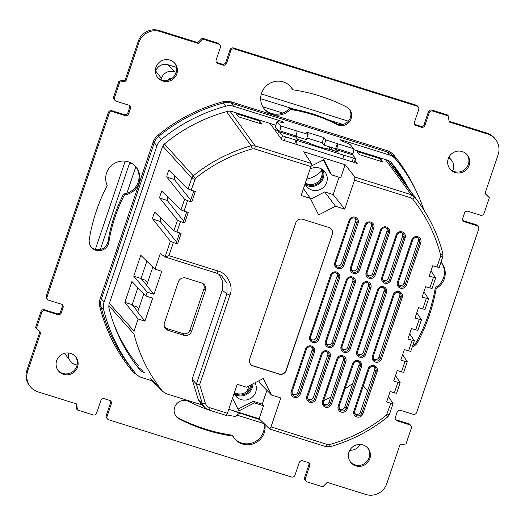 <?xml version="1.0" encoding="UTF-8"?>
<svg xmlns="http://www.w3.org/2000/svg" width="525" height="525" viewBox="0 0 525 525"><rect width="100%" height="100%" fill="white"/><g stroke="black" fill="none" stroke-linecap="round" stroke-linejoin="round"><path stroke-width="0.79" d="M423.892 291.815L428.544 298.902L424.974 309.455L418.523 307.676L414.98 318.157L421.45 319.856L417.88 330.402L411.429 328.63L407.886 339.111L414.343 340.732L409.71 333.723M249.651 359.1L295.752 222.908A5.572 5.427 -39.8 0 1 302.741 219.306L328.84 227.469A5.572 5.427 -39.8 0 1 332.286 234.34L286.191 370.538A5.572 5.427 140.2 0 1 279.195 374.141L253.096 365.971A5.572 5.427 140.2 0 1 249.651 359.1M250.51 364.199A5.572 5.427 140.2 0 0 252.938 365.781L279.037 373.951A5.572 5.427 140.2 0 0 286.027 370.348L332.286 234.34M331.268 229.051A5.572 5.427 -39.8 0 1 332.128 234.15M164.456 143.981L195.49 178.297L191.107 190.155L188.088 188.915L169.188 170.533M188.088 188.915L191.769 178.047L162.757 146.147M138.121 319.029L124.865 302.354L131.933 281.472L145.911 296.021L152.696 298.147L144.907 321.156L138.121 319.029L134.046 331.065L109.39 303.404M145.911 296.021L147.217 292.156L133.724 276.189L141.028 278.473L146.869 261.22M204.619 407.387L202.42 403.955L196.396 384.07L199.644 384.615L205.387 403.39C206.286 405.595 207.861 407.072 210.125 407.833A2.783 0.525 -72.6 0 1 208.898 410.012A2.783 0.525 -72.6 0 1 208.852 409.986L204.763 407.531L200.504 403.154L198.319 399.748L192.104 379.247L196.396 384.07L226.964 293.757L226.984 283.198L221.386 275.546L216.654 273.151A2.783 0.525 -72.6 0 0 216.687 273.171L165.112 257.027L160.296 253.523L155.006 269.148L140.792 255.301L133.724 276.189M191.107 190.155L195.326 191.474L191.782 201.954L187.556 200.629L184.012 211.109L188.232 212.428L184.688 222.908L180.469 221.583L176.918 232.063L173.906 230.823L155.065 212.481C154.777 210.663 151.797 219.47 152.821 219.109L170.389 241.205L173.375 242.537L168.932 255.662L217.914 270.992C227.227 273 233.848 286.223 229.963 295.043L199.644 384.615M184.012 211.109L181 209.869L162.159 191.527C161.871 189.709 158.891 198.516 159.915 198.161L177.483 220.251L180.469 221.583M169.253 170.573C168.965 168.761 165.985 177.562 167.009 177.207L184.577 199.303L187.556 200.629M194.768 179.333A2.783 0.328 18.7 0 1 191.769 178.047L193.397 175.718A158.839 154.829 -39.8 0 1 251.18 145.792L255.117 145.838L311.469 163.478L310.931 166.556L301.14 195.484L310.341 198.358L318.655 214.935L335.514 206.24L324.686 191.94L310.728 199.139M176.918 232.063L181.145 233.382L177.594 243.856L173.375 242.537M210.125 407.833L227.43 413.247L237.221 384.32L246.422 387.201L263.287 378.512L271.596 395.082L259.934 383.25L258.733 380.855M228.782 409.251L259.127 418.747L269.686 429.023L271.005 426.891L280.796 397.963L271.596 395.082M271.005 426.891L327.318 444.511L329.68 444.537A156.056 152.119 140.2 0 0 386.446 415.144L390.83 403.285L386.61 401.966L390.154 391.492L394.38 392.812L397.924 382.338L393.704 381.012L397.248 370.538L401.467 371.858L405.018 361.384L400.792 360.058L404.342 349.584L408.562 350.903L412.105 340.43M430.986 270.861L435.638 277.948L432.068 288.501L425.617 286.729L422.067 297.202L428.525 298.823M436.931 267.094L440.593 256.272A2.783 0.328 18.7 0 0 442.831 256.692L439.156 267.547L432.712 265.775L429.161 276.248L435.619 277.876M440.593 256.272L440.639 255.025A156.056 152.119 140.2 0 0 412.742 199.132L410.819 197.82L354.513 180.193L344.722 209.121L335.514 206.24M174.766 175.941L174.32 179.491L190.7 200.104M167.672 196.895L167.226 200.445L183.606 221.051M160.578 217.849L160.132 221.399L176.518 242.005M141.028 278.473L146.711 285.2M137.753 311.666L132.175 304.644L137.911 287.693M164.423 326.596A5.69 5.545 140.2 0 0 167.252 328.663L182.93 333.565A5.69 5.545 140.2 0 0 190.07 329.89L203.903 289.032A5.69 5.545 140.2 0 0 202.643 283.395M337.168 273.459A3.695 3.603 140.2 0 0 336.131 272.928L337.168 273.459A3.695 3.603 140.2 0 1 338.389 277.476L317.605 338.881L318.8 339.386A4.81 4.686 140.2 0 1 312.762 342.497A4.81 4.686 140.2 0 1 309.789 336.564L330.573 275.166A4.81 4.686 -39.8 0 1 336.61 272.048A4.81 4.686 -39.8 0 1 339.583 277.981L337.096 276.216L316.312 337.621A3.34 3.255 -39.8 0 1 310.59 338.756M377.554 289.866L378.44 290.01A3.695 3.603 140.2 0 1 383.079 287.621L384.142 288.159A3.695 3.603 140.2 0 1 385.37 292.176L364.586 353.581L365.781 354.093A4.81 4.686 140.2 0 1 359.743 357.203A4.81 4.686 140.2 0 1 356.764 351.271L377.554 289.866A4.81 4.686 -39.8 0 1 383.585 286.755A4.81 4.686 -39.8 0 1 386.564 292.688L384.077 290.916L363.293 352.321A3.34 3.255 -39.8 0 1 357.571 353.456M399.801 293.062A3.695 3.603 140.2 0 0 398.77 292.53L399.801 293.062A3.695 3.603 140.2 0 1 401.028 297.078L380.244 358.483L381.439 358.988A4.81 4.686 140.2 0 1 375.401 362.106A4.81 4.686 140.2 0 1 372.428 356.173L393.212 294.768A4.81 4.686 -39.8 0 1 399.243 291.657A4.81 4.686 -39.8 0 1 402.222 297.59L399.735 295.818L378.952 357.223A3.34 3.255 -39.8 0 1 373.229 358.358M352.754 281.118L331.971 342.523L333.263 343.783L354.047 282.378L352.754 281.118A3.34 3.255 140.2 0 0 352.177 277.974M331.971 342.523A3.34 3.255 -39.8 0 1 326.255 343.652M368.412 286.013L347.629 347.419L348.928 348.679L369.712 287.28L368.412 286.013A3.34 3.255 140.2 0 0 367.835 282.877M347.629 347.419A3.34 3.255 -39.8 0 1 341.913 348.554M384.077 290.916A3.34 3.255 140.2 0 0 383.493 287.779M399.735 295.818A3.34 3.255 140.2 0 0 399.151 292.681M337.096 276.216A3.34 3.255 140.2 0 0 336.518 273.072M307.755 396.513A3.695 3.603 140.2 0 0 311.456 401.185A3.695 3.603 140.2 0 0 314.698 398.646L313.399 397.386L327.718 355.09A3.34 3.255 140.2 0 0 327.134 351.953M313.399 397.386A3.34 3.255 -39.8 0 1 307.683 398.521M323.341 403.417A3.34 3.255 140.2 0 0 329.063 402.288L331.551 404.053L345.863 361.758A4.81 4.686 140.2 0 0 342.891 355.832A4.81 4.686 140.2 0 0 336.853 358.942L322.534 401.231A4.81 4.686 140.2 0 0 325.513 407.164A4.81 4.686 140.2 0 0 331.551 404.053M342.792 356.856A3.34 3.255 -39.8 0 1 343.376 359.992L329.063 402.288M292.097 391.611A3.695 3.603 140.2 0 0 295.798 396.29A3.695 3.603 140.2 0 0 299.033 393.743L297.741 392.483A3.34 3.255 -39.8 0 1 292.025 393.619M297.741 392.483L312.06 350.188A3.34 3.255 140.2 0 0 311.476 347.051M354.657 413.221A3.34 3.255 140.2 0 0 360.38 412.086L362.867 413.858L377.18 371.562A4.81 4.686 140.2 0 0 374.207 365.63A4.81 4.686 140.2 0 0 368.169 368.74L353.857 411.036A4.81 4.686 140.2 0 0 356.829 416.968A4.81 4.686 140.2 0 0 362.867 413.858M374.115 366.653A3.34 3.255 -39.8 0 1 374.692 369.797L360.38 412.086M338.999 408.319A3.34 3.255 140.2 0 0 344.722 407.183L347.209 408.955L361.522 366.66A4.81 4.686 140.2 0 0 358.549 360.727A4.81 4.686 140.2 0 0 352.511 363.845L338.198 406.133A4.81 4.686 140.2 0 0 341.171 412.066A4.81 4.686 140.2 0 0 347.209 408.955M358.45 361.751A3.34 3.255 -39.8 0 1 359.034 364.895L344.722 407.183M364.803 225.199L350.49 267.494A4.81 4.686 140.2 0 0 353.463 273.427A4.81 4.686 140.2 0 0 359.5 270.309L373.813 228.021A4.81 4.686 140.2 0 0 370.84 222.088A4.81 4.686 140.2 0 0 364.803 225.199L365.702 225.363A3.695 3.603 -39.8 0 1 371.398 223.493A3.695 3.603 -39.8 0 1 372.619 227.515L371.326 226.249A3.34 3.255 140.2 0 0 370.742 223.112M371.326 226.249L357.013 268.544A3.34 3.255 -39.8 0 1 351.291 269.679M366.949 274.582A3.34 3.255 140.2 0 0 372.671 273.446L386.984 231.151L389.471 232.923L375.158 275.212A4.81 4.686 -39.8 0 1 369.121 278.322A4.81 4.686 -39.8 0 1 366.148 272.39L380.461 230.101A4.81 4.686 -39.8 0 1 386.498 226.99A4.81 4.686 -39.8 0 1 389.471 232.923M386.407 228.014A3.34 3.255 -39.8 0 1 386.984 231.151M349.145 220.297L334.825 262.592A4.81 4.686 140.2 0 0 337.805 268.524A4.81 4.686 140.2 0 0 343.842 265.414L358.155 223.118A4.81 4.686 140.2 0 0 355.182 217.186A4.81 4.686 140.2 0 0 349.145 220.297L350.037 220.441A3.695 3.603 -39.8 0 1 355.733 218.59A3.695 3.603 -39.8 0 1 356.961 222.613L355.668 221.353L341.355 263.642A3.34 3.255 -39.8 0 1 335.632 264.777M355.668 221.353A3.34 3.255 140.2 0 0 355.084 218.21M382.613 279.477A3.34 3.255 140.2 0 0 388.329 278.348L402.642 236.053L405.129 237.825L390.817 280.114A4.81 4.686 -39.8 0 1 384.779 283.224A4.81 4.686 -39.8 0 1 381.806 277.292L396.119 235.003A4.81 4.686 -39.8 0 1 402.157 231.893A4.81 4.686 -39.8 0 1 405.129 237.825M402.065 232.916A3.34 3.255 -39.8 0 1 402.642 236.053M398.272 284.379A3.34 3.255 140.2 0 0 403.988 283.244L418.307 240.955L420.794 242.721L406.475 285.016A4.81 4.686 -39.8 0 1 400.437 288.127A4.81 4.686 -39.8 0 1 397.464 282.194L411.777 239.905A4.81 4.686 -39.8 0 1 417.815 236.788A4.81 4.686 -39.8 0 1 420.794 242.721M417.723 237.812A3.34 3.255 -39.8 0 1 418.307 240.955M177.594 243.856L176.4 242.353L179.602 232.897M184.688 222.908L183.494 221.399L186.69 211.949M191.782 201.954L190.582 200.445L193.784 190.995M408.562 350.903L410.793 351.356L414.343 340.732M416.804 312.769L421.437 319.777M405.018 361.384L407.249 361.686L402.616 354.67M397.924 382.338L400.155 382.64L395.528 375.624M390.83 403.285L393.067 403.587L388.434 396.578M367.513 391.013L363.359 385.763M134.046 331.065L133.934 333.867A159.219 155.197 140.2 0 0 162.658 391.401L165.861 393.586L202.289 404.985M167.252 328.663L168.236 330.382A6.097 5.939 -39.8 0 1 164.463 322.862L178.29 282.004A6.097 5.939 140.2 0 1 185.942 278.06L201.626 282.968A6.097 5.939 -39.8 0 1 205.4 290.489L203.903 289.032M190.07 329.89L191.566 331.347L205.4 290.489M191.566 331.347A6.097 5.939 -39.8 0 1 183.914 335.291L182.93 333.565M168.236 330.382L183.914 335.291M192.104 379.247L222.213 290.286L222.81 281.925L218.8 274.004M155.006 269.148L161.792 271.267L154.009 294.282L147.217 292.156M150.327 378.459L162.999 391.801L155.787 384.182L155.558 384.858L150.222 378.335L155.787 384.182M152.854 267.048L146.606 285.521L154.009 294.282M108.859 305.694L133.934 333.867M138.41 365.892A161.523 157.447 -39.8 0 1 112.711 320.893M144.907 321.156L137.635 312.014L143.798 293.823M124.865 302.354L132.175 304.644M132.95 305.622L136.618 306.771L138.685 308.923M141.468 278.992L145.583 280.278L147.65 282.43M238.009 409.165L253.253 401.31L254.454 402.898L238.888 410.924L232.516 398.219M234.59 394.321A12.16 11.858 140.2 0 0 252.991 383.814M234.143 393.409A11.694 11.399 140.2 0 0 255.734 392.011A11.694 11.399 140.2 0 0 254.94 382.81M253.253 401.31L262.251 404.125L263.53 405.74L254.454 402.898M262.251 404.125L266.917 390.337M323.689 400.634A153.72 149.842 140.2 0 0 330.789 397.176M345.01 388.822A153.72 149.842 140.2 0 0 352.793 383.342M278.565 130.797L274.463 129.511M321.799 170.651A29.164 28.429 -39.8 0 1 306.646 179.215M329.844 146.967L329.083 149.198M387.463 160.191L387.863 160.637A161.523 157.447 -39.8 0 1 393.218 167.534L418.497 202.112A158.839 154.829 -39.8 0 1 442.923 253.811L440.639 255.025M247.118 391.374L248.975 385.888M155.558 384.858L156.765 385.238M259.127 418.747L263.53 405.74M269.686 429.023L326.091 446.696L330.041 446.742L329.68 444.537M227.43 413.247L226.236 415.439L208.898 410.012L204.763 407.531M401.467 371.858L403.699 372.31L407.249 361.686M394.38 392.812L396.605 393.264L400.155 382.64M389.386 414.455A2.783 0.328 -161.3 0 1 389.412 414.52L393.067 403.587M323.459 159.843L330.343 173.565L331.636 174.877L323.964 159.58L311.03 166.248M323.19 170.087A12.16 11.858 -39.8 0 1 305.517 184.793M310.058 169.135A11.694 11.399 -39.8 0 1 326.655 182.483A11.694 11.399 -39.8 0 1 305.064 183.881M339.058 177.201L333.172 194.598L324.686 191.94M311.469 163.478L303.726 151.751L345.115 164.712L340.712 177.719L331.636 174.877M258.891 123.178L259.632 120.98L236.138 113.63L238.435 116.773L261.923 124.123L259.632 120.98M354.985 160.374L357.184 163.393L282.023 139.873L270.027 123.434M380.599 158.845L357.112 151.495L359.402 154.632L382.889 161.989L380.599 158.845L379.857 161.037M310.341 198.358L303.476 188.573M344.722 209.121L333.172 194.598M354.513 180.193L354.959 177.089L345.115 164.712M152.821 219.109L160.132 221.399M159.915 198.161L167.226 200.445M167.009 177.207L174.32 179.491M310.931 166.556L254.618 148.929L252.262 148.903L251.18 145.792L226.537 111.654M229.983 111.162L255.117 145.838A2.783 0.525 107.3 0 1 254.618 148.929M412.742 199.132L414.527 196.921L387.863 160.637M385.481 159.567L411.318 194.729L414.527 196.921M330.008 147.013L332.699 150.334M165.067 257.007L168.932 255.662M169.936 60.086A11.137 10.861 -39.8 0 1 175.435 76.611A11.137 10.861 -39.8 0 1 157.828 77.687A11.137 10.861 -39.8 0 1 169.936 60.086M290.253 109.463A17.266 16.833 -39.8 0 1 272.272 114.397A17.266 16.833 -39.8 0 1 264.495 109.207A17.266 16.833 -39.8 0 1 263.747 88.791A17.266 16.833 -39.8 0 1 283.264 81.926A17.266 16.833 -39.8 0 1 291.04 87.117A17.266 16.833 -39.8 0 1 292.858 89.808A177.673 173.191 -39.8 0 1 319.456 95.878A177.673 173.191 -39.8 0 1 346.487 106.936A10.027 9.772 -39.8 0 1 349.407 121.853A10.027 9.772 -39.8 0 1 337.057 124.55A157.625 153.641 140.2 0 0 313.077 114.739A157.625 153.641 140.2 0 0 290.253 109.463L289.452 108.511A17.266 16.833 -39.8 0 1 271.478 113.446A17.266 16.833 -39.8 0 1 264.108 108.721M226.741 414.888A157.625 153.641 140.2 0 0 235.548 416.489A17.266 16.833 -39.8 0 1 239.827 413.083M264.836 424.305A17.266 16.833 -39.8 0 1 242.53 444.032A17.266 16.833 -39.8 0 1 234.754 438.834A17.266 16.833 -39.8 0 1 232.936 436.15A177.673 173.191 -39.8 0 1 179.307 419.016A10.027 9.772 -39.8 0 1 187.215 400.785A10.027 9.772 -39.8 0 1 188.738 401.408A157.625 153.641 140.2 0 0 207.67 409.539M211.247 410.747A157.625 153.641 140.2 0 0 214.2 411.672M70.645 353.43A11.137 10.861 -39.8 0 1 76.145 369.948A11.137 10.861 -39.8 0 1 58.538 371.031A11.137 10.861 -39.8 0 1 70.645 353.43M362.952 444.918A11.137 10.861 -39.8 0 1 368.452 461.436A11.137 10.861 -39.8 0 1 350.844 462.512A11.137 10.861 -39.8 0 1 362.952 444.918M462.243 151.574A11.137 10.861 -39.8 0 1 467.742 168.098A11.137 10.861 -39.8 0 1 450.128 169.175A11.137 10.861 -39.8 0 1 462.243 151.574M124.425 194.939A157.625 153.641 140.2 0 0 108.872 242.169A10.027 9.772 -39.8 0 1 91.37 247.255A10.027 9.772 -39.8 0 1 89.276 239.518A177.673 173.191 -39.8 0 1 107.218 185.496A17.266 16.833 -39.8 0 1 110.099 166.97A17.266 16.833 -39.8 0 1 128.264 161.818A17.266 16.833 -39.8 0 1 136.041 167.016A17.266 16.833 -39.8 0 1 138.534 184.229A17.266 16.833 -39.8 0 1 124.425 194.939L123.631 193.988A157.625 153.641 140.2 0 0 108.078 241.211A10.027 9.772 -39.8 0 1 90.982 246.763M441 262.1A17.266 16.833 -39.8 0 1 441.433 262.598A17.266 16.833 -39.8 0 1 436.177 288.455A177.673 173.191 -39.8 0 1 417.611 342.287A10.027 9.772 -39.8 0 1 412.263 347.005M119.785 82.044L125.895 81.06L139.013 42.302A16.708 16.288 -39.8 0 1 159.994 31.487L198.614 43.575L202.998 39.152L218.656 44.054A2.783 2.717 -39.8 0 1 220.382 47.493L216.129 60.06A2.783 2.717 140.2 0 0 217.849 63.499L223.073 65.133A2.783 2.717 140.2 0 0 226.564 63.328L230.823 50.761A2.783 2.717 -39.8 0 1 234.321 48.956L417.008 106.135A2.783 2.717 -39.8 0 1 418.733 109.568L414.474 122.141A2.783 2.717 140.2 0 0 416.2 125.58L421.417 127.214A2.783 2.717 140.2 0 0 424.915 125.409L429.168 112.836A2.783 2.717 -39.8 0 1 432.666 111.037L448.324 115.94L449.164 121.99L487.791 134.078A16.708 16.288 -39.8 0 1 495.318 139.112A16.708 16.288 -39.8 0 1 498.127 154.698L485.008 193.463L489.339 197.715L484.024 213.426A2.783 2.717 -39.8 0 1 480.526 215.23L467.998 211.306A2.783 2.717 140.2 0 0 464.5 213.111L462.728 218.348A2.783 2.717 140.2 0 0 464.454 221.786L476.982 225.704A2.783 2.717 -39.8 0 1 478.702 229.143L416.647 412.479A2.783 2.717 -39.8 0 1 413.149 414.284L400.621 410.36A2.783 2.717 140.2 0 0 397.13 412.164L395.358 417.401A2.783 2.717 140.2 0 0 397.077 420.84L409.605 424.758A2.783 2.717 -39.8 0 1 411.331 428.197L406.009 443.907L399.906 444.892L386.781 483.656A16.708 16.288 -39.8 0 1 365.807 494.471L327.18 482.383L322.796 486.8L307.138 481.904A2.783 2.717 -39.8 0 1 305.412 478.465L309.671 465.892A2.783 2.717 140.2 0 0 307.945 462.459L302.728 460.825A2.783 2.717 140.2 0 0 299.23 462.623L294.971 475.197A2.783 2.717 -39.8 0 1 291.48 477.002L108.787 419.823A2.783 2.717 -39.8 0 1 107.061 416.384L111.32 403.81A2.783 2.717 140.2 0 0 109.594 400.378L104.377 398.744A2.783 2.717 140.2 0 0 100.879 400.549L96.626 413.116A2.783 2.717 -39.8 0 1 93.128 414.921L77.47 410.018L76.63 403.961L38.003 391.873A16.708 16.288 -39.8 0 1 30.476 386.846A16.708 16.288 -39.8 0 1 27.667 371.26L40.786 332.496L36.455 328.243L41.77 312.526A2.783 2.717 -39.8 0 1 45.268 310.728L57.796 314.646A2.783 2.717 140.2 0 0 61.294 312.848L63.066 307.604A2.783 2.717 140.2 0 0 61.34 304.172L48.812 300.248A2.783 2.717 -39.8 0 1 47.093 296.815L109.147 113.479A2.783 2.717 -39.8 0 1 112.645 111.674L125.173 115.598A2.783 2.717 140.2 0 0 128.664 113.794L130.443 108.557A2.783 2.717 140.2 0 0 128.717 105.118L116.189 101.2A2.783 2.717 -39.8 0 1 114.47 97.762L119.785 82.044L118.991 81.093L125.094 80.108L138.219 41.344A16.708 16.288 -39.8 0 1 159.193 30.529L197.82 42.617L202.204 38.2L217.862 43.096A2.783 2.717 -39.8 0 1 219.115 43.936L219.916 44.894M174.543 62.974A11.137 10.861 -39.8 0 1 162.048 80.082A11.137 10.861 -39.8 0 1 157.441 77.201M290.633 86.651A17.266 16.833 -39.8 0 1 292.064 88.85L292.858 89.808M349.066 108.865A10.027 9.772 -39.8 0 1 336.262 123.592A157.625 153.641 140.2 0 0 312.277 113.781A157.625 153.641 140.2 0 0 289.452 108.511M232.936 436.15L232.142 435.192A177.673 173.191 -39.8 0 1 178.513 418.064A10.027 9.772 -39.8 0 1 175.934 416.135M264.082 423.563A17.266 16.833 -39.8 0 1 241.736 443.074A17.266 16.833 -39.8 0 1 234.367 438.349M75.252 356.317A11.137 10.861 -39.8 0 1 62.757 373.426A11.137 10.861 -39.8 0 1 58.15 370.538M367.559 447.799A11.137 10.861 -39.8 0 1 355.064 464.914A11.137 10.861 -39.8 0 1 350.457 462.026M466.85 154.462A11.137 10.861 -39.8 0 1 454.355 171.57A11.137 10.861 -39.8 0 1 449.748 168.683M135.634 166.543A17.266 16.833 -39.8 0 1 137.616 183.566A17.266 16.833 -39.8 0 1 123.631 193.988M441.026 262.126A17.266 16.833 -39.8 0 1 435.383 287.503A177.673 173.191 -39.8 0 1 416.817 341.329A10.027 9.772 -39.8 0 1 412.794 345.424M216.254 62.134A2.783 2.717 140.2 0 0 217.055 62.541L222.272 64.175A2.783 2.717 140.2 0 0 225.77 62.377L230.029 49.803A2.783 2.717 -39.8 0 1 233.52 47.998L416.213 105.177A2.783 2.717 -39.8 0 1 417.467 106.017L418.261 106.975M414.606 124.215A2.783 2.717 140.2 0 0 415.406 124.622L420.623 126.256A2.783 2.717 140.2 0 0 424.121 124.451L428.374 111.884A2.783 2.717 -39.8 0 1 431.872 110.079L447.53 114.982L448.324 115.94M449.059 121.255L486.997 133.127A16.708 16.288 -39.8 0 1 494.524 138.154L495.318 139.112M485.054 193.325L489.339 197.715M462.86 220.421A2.783 2.717 140.2 0 0 463.66 220.828L476.188 224.752A2.783 2.717 -39.8 0 1 477.442 225.586L478.236 226.544M395.483 419.475A2.783 2.717 140.2 0 0 396.283 419.882L408.811 423.8A2.783 2.717 -39.8 0 1 410.064 424.64L410.858 425.598M305.885 481.064L305.084 480.106A2.783 2.717 -39.8 0 1 304.618 477.507L308.871 464.94A2.783 2.717 140.2 0 0 308.746 462.866M107.533 418.983L106.739 418.025A2.783 2.717 -39.8 0 1 106.267 415.433L110.526 402.859A2.783 2.717 140.2 0 0 110.394 400.785M77.47 410.018L76.676 409.06L75.941 403.745M30.476 386.846L29.682 385.888A16.708 16.288 -39.8 0 1 26.873 370.302L39.946 331.675M36.455 328.243L35.661 327.285L40.976 311.574A2.783 2.717 -39.8 0 1 44.474 309.77L57.002 313.694A2.783 2.717 140.2 0 0 60.5 311.889L62.272 306.652A2.783 2.717 140.2 0 0 62.14 304.579M47.558 299.414L46.764 298.456A2.783 2.717 -39.8 0 1 46.298 295.857L108.353 112.521A2.783 2.717 -39.8 0 1 111.851 110.716L124.379 114.64A2.783 2.717 140.2 0 0 127.87 112.836L129.642 107.599A2.783 2.717 140.2 0 0 129.518 105.525M114.936 100.36L114.142 99.402A2.783 2.717 -39.8 0 1 113.669 96.803L118.991 81.093M125.895 81.06L125.094 80.108M202.998 39.152L202.204 38.2M198.614 43.575L197.82 42.617M436.177 288.455L435.383 287.503M245.641 414.527L245.68 415.058A4.456 0.84 -72.6 0 0 245.772 415.117A4.456 0.84 -72.6 0 0 246.304 414.737M234.157 410.931L234.038 411.272L245.523 414.868M337.529 143.719L353.706 148.778A4.456 0.84 107.4 0 1 352.925 153.74L336.742 148.673A4.456 0.84 -72.6 0 0 337.529 143.719L325.881 139.932L323.892 137.543L306.147 131.985L308.136 134.374L306.364 139.617L295.89 136.336M308.136 134.374L296.815 130.974A4.456 0.84 107.4 0 1 296.028 135.929L279.851 130.863L279.497 131.913L282.516 135.542A2.783 0.328 18.7 0 0 285.521 136.841L343.101 155A6.681 1.26 107.4 0 1 343.035 158.301A6.681 1.26 107.4 0 1 342.91 158.931M152.303 380.881L141.901 377.626A13.926 13.571 -39.8 0 1 135.627 373.433A13.926 13.571 -39.8 0 1 135.581 373.373A168.486 164.233 -39.8 0 1 103.707 309.829A13.926 13.571 -39.8 0 1 104.042 302.144L156.936 145.878A13.926 13.571 -39.8 0 1 161.365 139.479A168.486 164.233 -39.8 0 1 226.032 106.142A13.926 13.571 -39.8 0 1 233.743 106.286L282.896 121.669L283.428 122.305A4.456 0.532 18.7 0 1 283.474 122.43A4.456 0.532 18.7 0 1 282.653 122.463L277.056 121.61L280.632 125.908L296.815 130.974M233.618 410.76L234.038 411.272M144.926 372.776L143.673 372.389A8.354 8.144 -39.8 0 1 139.88 369.836A162.914 158.799 -39.8 0 1 109.062 308.392A8.354 8.144 -39.8 0 1 109.259 303.778L162.159 147.512A8.354 8.144 -39.8 0 1 164.817 143.673A162.914 158.799 -39.8 0 1 227.345 111.438A8.354 8.144 -39.8 0 1 231.971 111.523L275.822 125.245M353.706 148.778L350.129 144.48L342.517 141.199A4.456 0.532 18.7 0 1 340.843 140.28L340.312 139.637L389.465 155.026A13.926 13.571 -39.8 0 1 395.732 159.213A13.926 13.571 -39.8 0 1 395.784 159.272A168.486 164.233 -39.8 0 1 423.951 210.092M277.758 134.032A4.456 0.84 -72.6 0 1 278.342 132.005L278.696 130.955L275.277 126.847L277.056 121.61M353.837 149.664L387.693 160.263A8.354 8.144 -39.8 0 1 391.479 162.809A162.914 158.799 -39.8 0 1 408.824 188.888M334.871 151.01A4.456 0.84 -72.6 0 1 335.239 149.809L335.593 148.765L324.109 145.169L322.12 142.78L306.902 138.016M343.101 155L353.377 158.077A2.783 0.328 18.7 0 0 355.622 158.491A2.783 0.328 18.7 0 0 355.589 158.419L352.57 154.783L352.925 153.74M279.851 130.863A4.456 0.84 -72.6 0 0 280.632 125.908M282.627 122.463L282.896 121.669M322.12 142.78L323.892 137.543M324.109 145.169L325.881 139.932M335.593 148.765L337.365 143.528M295.929 144.224A6.681 1.26 -72.6 0 0 296.061 143.594A6.681 1.26 -72.6 0 0 296.12 140.3M305.353 183.028A11.137 10.861 140.2 0 0 321.136 168.748M305.235 183.382A11.137 10.861 140.2 0 0 321.562 168.978M294.702 143.837L295.962 140.109M296.028 135.929L295.673 136.979L297.662 139.368L308.398 142.728A12.252 1.457 18.7 0 0 327.646 148.752L338.376 152.112L336.387 149.717L336.742 148.673M295.673 136.979L279.497 131.913M352.57 154.783L336.387 149.717M250.983 384.851A11.137 10.861 -39.8 0 1 234.432 392.556M251.961 384.346A11.137 10.861 -39.8 0 1 234.314 392.917M135.817 166.786L126.853 193.279M95.347 249.395L125.206 161.168M155.42 71.918L155.708 71.052A9.772 9.522 -39.8 0 1 167.98 64.733L176.446 67.377M261.325 93.942L348.37 121.19M260.682 98.707L295.076 109.469M328.827 120.035L342.877 124.432M155.708 71.052L161.411 78.35A10.303 10.041 -39.8 0 1 174.352 71.682L176.223 72.273M161.411 78.35L160.965 79.682M168.19 80.207A3.17 3.091 -39.8 0 1 172.01 78.369M262.828 106.792L282.804 113.046M452.773 170.933L453.193 169.673A10.303 10.041 140.2 0 0 448.665 157.749M130.01 162.474L129.649 162.907L132.385 163.761M129.649 162.907L100.341 249.493M68.532 352.99A10.303 10.041 140.2 0 0 75.239 364.501L77.063 365.072M236.959 415.117L264.088 423.609M360.098 444.426A10.303 10.041 -39.8 0 1 349.827 450.201M415.656 329.956L419.199 319.476M165.047 256.994L170.389 241.205M173.906 230.823L177.483 220.251M181 209.869L184.577 199.303M381.439 358.988L402.222 297.59M365.781 354.093L386.564 292.688M361.889 284.963L341.106 346.369A4.81 4.686 140.2 0 0 344.085 352.301A4.81 4.686 140.2 0 0 350.116 349.191L370.899 287.785A4.81 4.686 -39.8 0 0 367.927 281.853A4.81 4.686 -39.8 0 0 361.889 284.963L362.782 285.108A3.695 3.603 140.2 0 1 367.421 282.719L368.484 283.257A3.695 3.603 140.2 0 0 367.447 282.726C365.275 282.273 363.727 283.073 362.788 285.127L342.005 346.533L362.768 285.147M346.231 280.061L325.447 341.467A4.81 4.686 140.2 0 0 328.42 347.399A4.81 4.686 140.2 0 0 334.458 344.288L355.241 282.883A4.81 4.686 -39.8 0 0 352.268 276.951A4.81 4.686 -39.8 0 0 346.231 280.061L347.13 280.232L326.347 341.631L347.11 280.245M318.8 339.386L339.583 277.981M306.876 396.329L321.195 354.04A4.81 4.686 -39.8 0 1 327.226 350.93A4.81 4.686 -39.8 0 1 330.205 356.862L315.886 399.151A4.81 4.686 -39.8 0 1 309.855 402.262A4.81 4.686 -39.8 0 1 306.876 396.329L307.775 396.5L322.088 354.185A3.695 3.603 140.2 0 1 326.721 351.796M300.228 394.249A4.81 4.686 -39.8 0 1 294.19 397.359A4.81 4.686 -39.8 0 1 291.217 391.433L305.537 349.138A4.81 4.686 -39.8 0 1 311.568 346.027A4.81 4.686 -39.8 0 1 314.547 351.96L300.228 394.249L299.033 393.743L313.353 351.448A3.695 3.603 140.2 0 0 311.095 346.9M252.262 148.903A156.056 152.119 140.2 0 0 195.49 178.297M422.743 309.002L426.293 298.522M429.837 288.048L433.387 277.574M309.789 336.564L310.682 336.735L331.452 275.343M330.573 275.166L331.465 275.31A3.695 3.603 140.2 0 1 336.105 272.915M316.312 337.621L317.605 338.881A3.695 3.603 -39.8 0 1 310.853 339.465L310.682 336.709L331.472 275.33C332.41 273.269 333.959 272.468 336.118 272.921M325.447 341.467L326.347 341.631L326.511 344.361A3.695 3.603 -39.8 0 1 326.327 341.65M356.764 351.271L357.663 351.435L378.433 290.043M363.293 352.321L364.586 353.581A3.695 3.603 -39.8 0 1 357.827 354.165L357.656 351.415L378.446 290.03C379.385 287.976 380.933 287.168 383.092 287.628M372.428 356.173L373.321 356.337L394.091 294.945M393.212 294.768L394.104 294.932L373.321 356.337A3.695 3.603 -39.8 0 0 373.485 359.067L373.321 356.337M373.485 359.067A3.695 3.603 -39.8 0 0 380.244 358.483L378.952 357.223M368.484 283.257A3.695 3.603 140.2 0 1 369.712 287.28L370.899 287.785M341.985 346.546A3.695 3.603 -39.8 0 0 344.288 351.074A3.695 3.603 -39.8 0 0 348.928 348.679L350.116 349.191M341.106 346.369L342.005 346.533L342.169 349.263M352.826 278.362A3.695 3.603 140.2 0 0 351.789 277.823L352.826 278.362A3.695 3.603 140.2 0 1 354.047 282.378L355.241 282.883M326.511 344.361A3.695 3.603 -39.8 0 0 333.263 343.783L334.458 344.288M216.654 273.151L165.178 257.04M336.853 358.942L337.746 359.107A3.695 3.603 -39.8 0 1 343.442 357.236A3.695 3.603 -39.8 0 1 344.669 361.252L330.356 403.548A3.695 3.603 -39.8 0 1 323.597 404.132A3.695 3.603 -39.8 0 1 323.42 401.415M343.376 359.992L345.863 361.758M322.534 401.231L323.433 401.402L337.746 359.087C339.104 356.567 341.001 355.943 343.442 357.236M323.597 404.132L323.426 401.376L337.733 359.12M330.205 356.862L329.011 356.35L314.698 398.646L315.886 399.151M327.718 355.09L329.011 356.35A3.695 3.603 140.2 0 0 326.753 351.803L327.784 352.334M229.963 295.043A2.783 0.328 18.7 0 1 226.964 293.757L222.213 290.286M310.853 339.465A3.695 3.603 -39.8 0 1 310.669 336.748M312.06 350.188L314.547 351.96M312.126 347.432L311.076 346.9A3.695 3.603 140.2 0 0 306.423 349.283L305.537 349.138M291.217 391.433L292.117 391.598L306.416 349.315M321.195 354.04L322.088 354.204L307.775 396.5L307.939 399.23M198.319 399.748L202.42 403.955L205.387 403.39M357.827 354.165A3.695 3.603 -39.8 0 1 357.65 351.448M368.169 368.74L369.062 368.885A3.695 3.603 -39.8 0 1 374.765 367.041A3.695 3.603 -39.8 0 1 375.985 371.057L361.673 413.346A3.695 3.603 -39.8 0 1 354.92 413.93A3.695 3.603 -39.8 0 1 354.736 411.213L369.049 368.924M374.692 369.797L377.18 371.562M338.198 406.133L339.091 406.298L353.391 364.022M352.511 363.845L353.404 363.989A3.695 3.603 -39.8 0 1 359.107 362.138A3.695 3.603 -39.8 0 1 360.327 366.155L346.014 408.45A3.695 3.603 -39.8 0 1 339.255 409.027A3.695 3.603 -39.8 0 1 339.078 406.311M359.034 364.895L361.522 366.66M353.857 411.036L354.749 411.2L354.92 413.93M359.107 362.138C356.659 360.846 354.762 361.469 353.41 364.009L339.091 406.278L339.255 409.027M386.446 415.144L387.798 416.83L389.412 414.52A2.783 0.328 -161.3 0 1 387.168 414.107M327.318 444.511L326.091 446.69M410.819 197.82L411.318 194.729L354.959 177.089M442.831 256.692L442.923 253.811M414.527 196.927A158.839 154.829 -39.8 0 1 418.497 202.112C429.903 217.77 438.053 235.016 442.942 253.851M398.344 282.378A3.695 3.603 140.2 0 0 402.045 287.05A3.695 3.603 140.2 0 0 405.28 284.511L419.6 242.215A3.695 3.603 140.2 0 0 417.336 237.668M403.988 283.244L406.475 285.016M397.464 282.194L398.363 282.358L412.663 240.082M411.777 239.905L412.67 240.05A3.695 3.603 140.2 0 1 417.309 237.654L418.373 238.199M381.806 277.292L382.699 277.463A3.695 3.603 140.2 0 0 386.387 282.148A3.695 3.603 140.2 0 0 389.622 279.608L403.942 237.313A3.695 3.603 140.2 0 0 401.678 232.765M388.329 278.348L390.817 280.114M382.869 280.192L382.699 277.436L396.998 235.18M396.119 235.003L397.012 235.148A3.695 3.603 140.2 0 1 401.651 232.752M358.155 223.118L356.961 222.613L342.648 264.902L343.842 265.414M334.825 262.592L335.724 262.756L350.024 220.48M341.355 263.642L342.648 264.902A3.695 3.603 -39.8 0 1 335.888 265.486A3.695 3.603 -39.8 0 1 335.711 262.769M372.671 273.446L373.964 274.706L388.277 232.411A3.695 3.603 140.2 0 0 386.019 227.863A3.695 3.603 140.2 0 0 381.353 230.245L367.041 272.56A3.695 3.603 140.2 0 0 370.729 277.246A3.695 3.603 140.2 0 0 373.964 274.706L375.158 275.212M366.148 272.39L367.041 272.56L381.36 230.265L380.461 230.101M373.813 228.021L372.619 227.515L358.306 269.804A3.695 3.603 -39.8 0 1 351.553 270.388A3.695 3.603 -39.8 0 1 351.369 267.671M350.49 267.494L351.383 267.658L365.682 225.382M357.013 268.544L359.5 270.309M351.553 270.388L351.383 267.658L365.695 225.343C367.054 222.83 368.95 222.2 371.398 223.493M384.142 288.159A3.695 3.603 140.2 0 0 383.112 287.628M221.379 275.559L216.687 273.171A2.783 0.525 -72.6 0 0 217.914 270.992M351.763 277.817A3.695 3.603 140.2 0 0 347.123 280.206C348.068 278.171 349.617 277.371 351.776 277.823M398.744 292.523A3.695 3.603 140.2 0 0 394.104 294.912C395.043 292.871 396.592 292.071 398.757 292.53M136.539 374.423A15.041 14.661 -39.8 0 1 131.939 370.735A169.595 165.316 -39.8 0 1 99.848 306.771A15.041 14.661 -39.8 0 1 100.216 298.476L153.11 142.203A15.041 14.661 -39.8 0 1 157.894 135.292A169.595 165.316 -39.8 0 1 222.987 101.738A15.041 14.661 -39.8 0 1 231.315 101.889L387.037 150.629A15.041 14.661 -39.8 0 1 393.862 155.216A169.595 165.316 -39.8 0 1 416.41 191.579M114.47 97.762L113.669 96.803M130.443 108.557L129.642 107.599M128.664 113.794L127.87 112.836M125.173 115.598L124.379 114.64M112.645 111.674L111.851 110.716M109.147 113.479L108.353 112.521M47.093 296.815L46.298 295.857M63.066 307.604L62.272 306.652M61.294 312.848L60.5 311.889M57.796 314.646L57.002 313.694M45.268 310.728L44.474 309.77M41.77 312.526L40.976 311.574M27.667 371.26L26.873 370.302M111.32 403.81L110.526 402.859M107.061 416.384L106.267 415.433M309.671 465.892L308.871 464.94M305.412 478.465L304.618 477.507M409.605 424.758L408.811 423.8M397.077 420.84L396.283 419.882M476.982 225.704L476.188 224.752M464.454 221.786L463.66 220.828M487.791 134.078L486.997 133.127M432.666 111.037L431.872 110.079M429.168 112.836L428.374 111.884M424.915 125.409L424.121 124.451M421.417 127.214L420.623 126.256M416.2 125.58L415.406 124.622M417.008 106.135L416.213 105.177M234.321 48.956L233.52 47.998M230.823 50.761L230.029 49.803M226.564 63.328L225.77 62.377M223.073 65.133L222.272 64.175M217.849 63.499L217.055 62.541M218.656 44.054L217.862 43.096M159.994 31.487L159.193 30.529M139.013 42.302L138.219 41.344M337.057 124.55L336.262 123.592M179.307 419.016L178.513 418.064M108.872 242.169L108.078 241.211M417.611 342.287L416.817 341.329M141.776 369.456L141.048 369.233L143.673 372.389M231.315 101.889L231.118 103.13L386.84 151.869L389.465 155.026M222.987 101.738L223.407 102.985A13.926 13.571 -39.8 0 1 231.118 103.13L233.743 106.286M281.361 138.961L282.516 135.542M405.307 184.072L390.843 162.12A162.914 158.799 -39.8 0 1 405.333 184.111M141.704 369.383L140.917 369.141A6.681 1.26 107.4 0 1 141.048 369.233A8.354 8.144 -39.8 0 1 137.898 367.369M393.862 155.216L393.153 156.115A13.926 13.571 -39.8 0 0 393.113 156.056A13.926 13.571 -39.8 0 0 386.84 151.869L387.037 150.629M157.894 135.292L158.74 136.323A168.486 164.233 -39.8 0 1 223.407 102.985L226.032 106.142M153.11 142.203L154.311 142.721A13.926 13.571 -39.8 0 1 158.74 136.323L161.365 139.479M100.216 298.476L101.417 298.994L154.311 142.721L156.936 145.878M99.848 306.771L101.082 306.672A13.926 13.571 -39.8 0 1 101.417 298.994L104.042 302.144M131.939 370.735L132.956 370.223A168.486 164.233 -39.8 0 1 101.082 306.672L103.707 309.829M133.048 370.335A13.926 13.571 -39.8 0 1 133.002 370.283A13.926 13.571 -39.8 0 1 132.956 370.223L135.581 373.373M285.521 136.841L284.261 140.569M352.117 161.812L353.377 158.077M174.352 71.682L167.98 64.733M292.281 394.327L292.117 391.598L306.429 349.302C307.368 347.248 308.917 346.447 311.076 346.9M354.749 411.2L369.068 368.911C370.42 366.371 372.317 365.748 374.765 367.041M387.798 416.83C370.519 430.723 351.271 440.692 330.041 446.742M398.527 285.088L398.363 282.358L412.676 240.069C413.615 238.009 415.163 237.208 417.322 237.661M382.699 277.463L397.018 235.167C397.957 233.107 399.505 232.306 401.664 232.765L402.714 233.297M335.888 265.486L335.724 262.756L350.037 220.467C351.396 217.927 353.292 217.304 355.733 218.59M381.36 230.265C382.298 228.211 383.847 227.404 386.006 227.863L387.056 228.395M367.211 275.29L367.041 272.56M326.734 351.803C324.575 351.343 323.026 352.15 322.088 354.204M140.917 369.141L137.885 367.362M395.732 159.213L393.113 156.056M135.627 373.433L133.002 370.283M355.622 158.491L354.27 162.481M259.967 419.56L245.772 415.117M448.888 157.277L451.106 159.659M64.555 353.292L70.265 360.977"/></g></svg>
